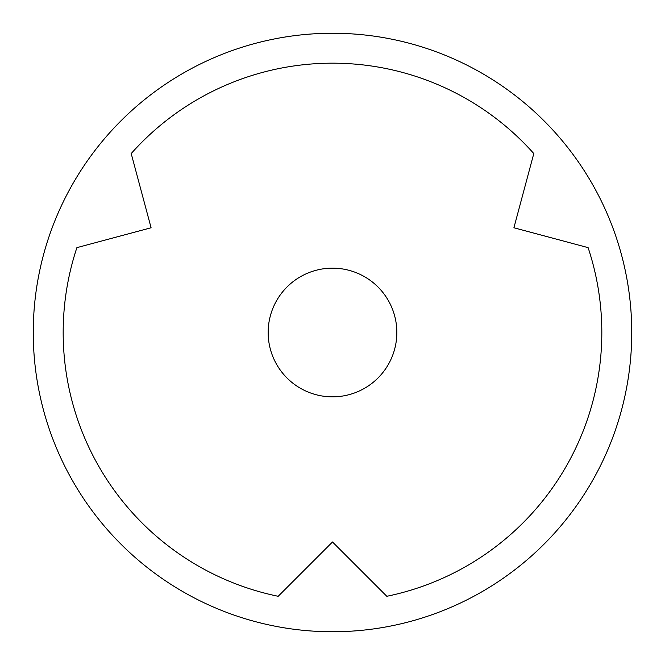 <?xml version="1.0" encoding="UTF-8"?>
<svg xmlns="http://www.w3.org/2000/svg" width="665" height="665" viewBox="0 0 665 665"><rect width="100%" height="100%" fill="white"/><g stroke="black" fill="none" stroke-linecap="round" stroke-linejoin="round"><path stroke-width="1" d="M278.186 596.289A269.325 269.325 0 0 1 76.891 247.646L151.088 227.763L131.204 153.565A269.325 269.325 0 0 1 533.795 153.565L513.912 227.763L588.109 247.646A269.325 269.325 0 0 1 386.814 596.289L332.5 541.975L278.186 596.289M268.161 332.5A64.339 64.339 0 0 1 332.5 268.161A64.339 64.339 0 0 1 396.839 332.5A64.339 64.339 0 0 1 332.5 396.839A64.339 64.339 0 0 1 268.161 332.5M631.75 332.5A299.25 299.25 0 0 1 332.5 631.75A299.25 299.25 0 0 1 33.25 332.5A299.25 299.25 0 0 1 332.5 33.25A299.25 299.25 0 0 1 631.75 332.5"/></g></svg>
